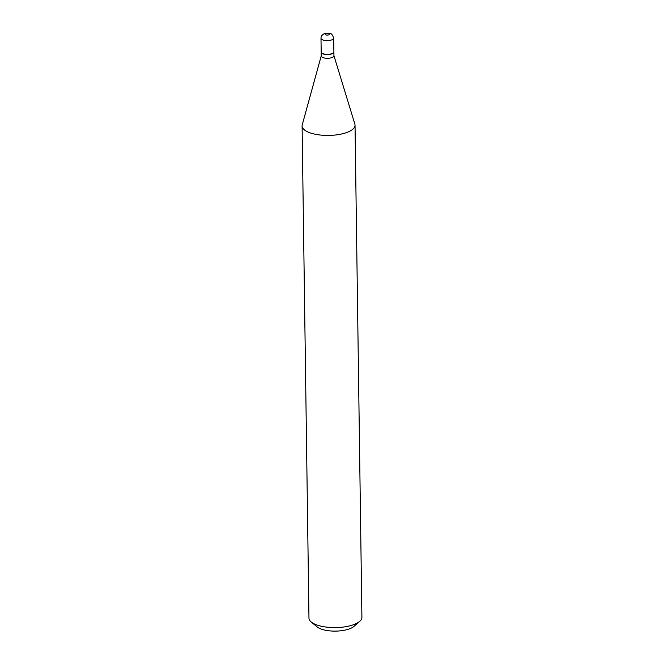 <?xml version="1.0" encoding="UTF-8"?>
<svg xmlns="http://www.w3.org/2000/svg" width="664" height="664" viewBox="0 0 664 664"><rect width="100%" height="100%" fill="white"/><g stroke="black" fill="none" stroke-linecap="round" stroke-linejoin="round"><path stroke-width="1" d="M333.693 38.139L333.884 51.883A6.349 2.365 179.2 0 1 332.647 53.319A6.349 2.365 179.2 0 1 325.567 54.249A6.349 2.365 179.2 0 1 321.185 52.066L320.994 38.313A6.349 2.365 179.2 0 0 325.377 40.504A6.349 2.365 179.2 0 0 332.457 39.566A6.349 2.365 179.2 0 0 333.693 38.139C332.515 34.694 331.195 33.15 329.742 33.49C326.829 33.075 324.812 33.25 323.692 34.013C321.857 35.101 320.961 36.537 320.994 38.313M333.884 51.983A6.349 2.365 179.2 0 1 333.892 52.082A6.349 2.365 179.2 0 1 330.415 54.249A6.349 2.365 179.2 0 1 323.766 54.124A6.349 2.365 179.2 0 1 321.185 52.257A6.349 2.365 179.2 0 1 321.193 52.166M333.901 55.56A6.349 2.365 179.2 0 1 333.942 55.817A6.349 2.365 179.2 0 1 330.473 57.984A6.349 2.365 179.2 0 1 323.824 57.859A6.349 2.365 179.2 0 1 321.243 55.992L321.185 52.257M333.942 55.685L354.858 124.118A26.469 9.869 179.2 0 1 355.032 125.181L361.905 617.354A26.469 9.869 179.2 0 1 359.722 621.355L353.978 626.376A20.119 7.503 179.2 0 1 323.584 629.804A20.119 7.503 179.2 0 1 317.143 626.891L311.258 622.035A26.469 9.869 179.2 0 1 308.967 618.093L302.095 125.919A26.469 9.869 179.2 0 1 302.236 124.857L321.235 55.867M359.722 621.355A26.469 9.869 179.2 0 1 319.733 625.861A26.469 9.869 179.2 0 1 311.258 622.035M355.032 125.181A26.469 9.869 179.2 0 1 340.557 134.211A26.469 9.869 179.2 0 1 312.86 133.688A26.469 9.869 179.2 0 1 302.095 125.919M325.584 33.847A2.116 0.788 179.2 0 1 328.547 33.648A2.116 0.788 179.2 0 1 328.995 34.744A2.116 0.788 179.2 0 1 326.032 34.943A2.116 0.788 179.2 0 1 325.584 33.847M333.892 52.082L333.942 55.817"/></g></svg>
